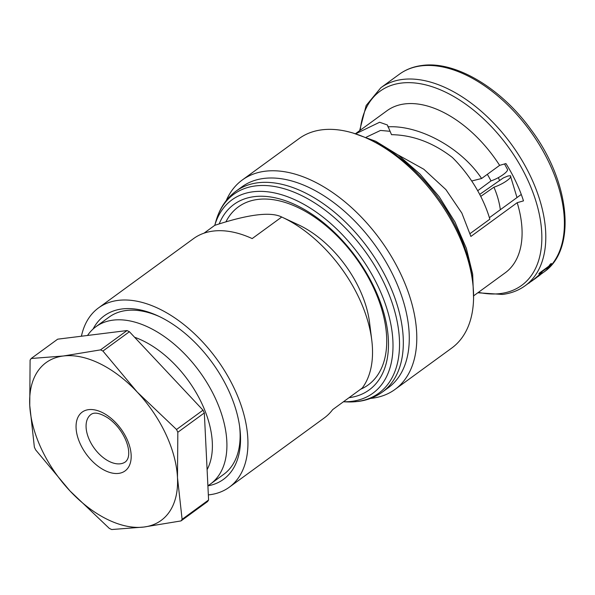 <?xml version="1.0" encoding="UTF-8"?>
<svg xmlns="http://www.w3.org/2000/svg" width="595" height="595" viewBox="0 0 595 595"><rect width="100%" height="100%" fill="white"/><g stroke="black" fill="none" stroke-linecap="round" stroke-linejoin="round"><path stroke-width="0.89" d="M134.582 337.246A86.996 51.259 53.9 0 1 201.787 403.38A86.996 51.259 53.9 0 1 207.105 469.641M87.532 335.468A97.29 57.321 53.9 0 1 95.899 326.737A97.29 57.321 53.9 0 1 215.055 397.661A97.29 57.321 53.9 0 1 210.548 483.951A97.29 57.321 53.9 0 1 207.893 485.706M239.614 426.37A97.29 57.321 53.9 0 1 223.757 474.319L210.548 483.951M100.525 349.875L63.375 355.996A97.647 57.529 53.9 0 0 29.75 405.433L34.369 447.15A111.845 65.904 53.9 0 0 35.678 449.924L69.994 490.957A97.647 57.529 53.9 0 1 29.75 405.433L30.1 360.094A111.845 65.904 53.9 0 1 31.193 358.495L57.678 339.172L127.018 330.56L100.525 349.875A111.845 65.904 53.9 0 1 102.92 351.05L129.412 331.727L203.021 410.171L176.529 429.493L137.237 392.083A97.647 57.529 53.9 0 1 165.678 433.807A97.647 57.529 53.9 0 1 177.481 477.606L177.831 432.268L204.323 412.945L208.592 500.001L182.107 519.323A111.845 65.904 53.9 0 1 181.014 520.923L207.506 501.607A111.845 65.904 53.9 0 0 208.592 500.001M176.529 429.493A111.845 65.904 53.9 0 1 177.184 430.877A111.845 65.904 53.9 0 1 177.831 432.268M203.021 410.171A111.845 65.904 53.9 0 1 203.676 411.562A111.845 65.904 53.9 0 1 204.323 412.945M355.81 133.749L379.617 122.25L387.397 124.995L391.51 134.671C412.87 135.035 433.167 142.644 452.401 157.489A91.571 53.952 53.9 0 1 482.657 200.322A91.571 53.952 53.9 0 1 489.841 219.176L470.102 233.575M366.334 137.155L380.51 130.439L389.918 131.287M498.335 177.645A58.585 34.517 53.9 0 1 499.584 180.538M225.907 221.89A110.172 64.915 53.9 0 1 257.873 199.422A110.172 64.915 53.9 0 1 368.885 278.49A110.172 64.915 53.9 0 1 360.615 389.249M263.92 178.426A124.273 73.222 53.9 0 1 385.084 260.461A124.273 73.222 53.9 0 1 388.364 387.687L382.414 392.023A124.273 73.222 53.9 0 0 379.134 264.797A124.273 73.222 53.9 0 0 257.97 182.762A124.273 73.222 53.9 0 0 235.97 191.196L241.92 186.86A124.273 73.222 53.9 0 1 263.92 178.426M226.241 200.575A129.598 76.361 53.9 0 1 242.254 180.017A129.598 76.361 53.9 0 1 265.206 171.219A129.598 76.361 53.9 0 1 391.562 256.772A129.598 76.361 53.9 0 1 394.983 389.45A129.598 76.361 53.9 0 1 372.031 398.248A129.598 76.361 53.9 0 1 370.514 398.419M242.254 180.017L299.047 138.605A129.598 76.361 53.9 0 1 321.999 129.807A129.598 76.361 53.9 0 1 448.355 215.36A129.598 76.361 53.9 0 1 451.776 348.038L394.983 389.45M398.1 154.945L423.811 169.248L445.893 189.597L461.832 213.055L470.89 236.446L517.189 202.687A100.31 59.098 53.9 0 1 505.214 272.808L473.732 295.767M355.527 133.674L387.01 110.715A100.31 59.098 53.9 0 1 404.771 103.909A100.31 59.098 53.9 0 1 499.629 165.365L481.608 178.507L471.709 180.992M517.189 202.687L523.488 200.879A107.412 63.286 -126.1 0 0 505.929 163.558L499.629 165.365M550.316 264.418A122.682 72.285 53.9 0 1 548.895 266.382L539.531 273.209A122.682 72.285 53.9 0 1 538.929 273.983L538.847 273.804A122.503 72.174 -126.1 0 0 539.449 273.031L548.813 266.203A122.503 72.174 -126.1 0 0 550.226 264.239L551.297 263.459L550.226 264.239M538.929 273.983L548.293 267.155A122.682 72.285 53.9 0 1 546.79 268.94L546.708 268.769A122.503 72.174 -126.1 0 0 547.742 267.549M533.083 279.947L542.164 272.599M534.451 278.958A122.503 72.174 -126.1 0 0 538.378 275.634M81.418 336.227A110.96 65.376 53.9 0 1 98.51 307.913A110.96 65.376 53.9 0 1 234.408 388.81A110.96 65.376 53.9 0 1 229.268 487.223A110.96 65.376 53.9 0 1 208.347 494.899M229.268 487.223L324.305 417.921A110.96 65.376 -126.1 0 0 332.664 409.628L362.221 388.074A110.96 65.376 53.9 0 0 371.741 339.968A110.96 65.376 53.9 0 0 359.008 297.946A110.96 65.376 53.9 0 0 282.268 217.272A110.96 65.376 53.9 0 0 281.733 217.026L252.183 238.58A110.96 65.376 -126.1 0 0 193.546 238.61L98.51 307.913M282.268 217.272L298.333 224.754A88.291 52.025 53.9 0 1 359.395 288.947A88.291 52.025 53.9 0 1 369.532 322.386L371.741 339.968M93.103 329.013A101.195 59.626 53.9 0 1 158.218 316.005A101.195 59.626 53.9 0 1 228.205 389.576A101.195 59.626 53.9 0 1 239.815 427.902A101.195 59.626 53.9 0 1 207.9 485.855M95.899 326.737L109.116 317.098A97.29 57.321 53.9 0 1 159.616 316.666M204.003 233.18L214.743 225.349C248.427 214.289 270.755 211.515 281.733 217.026M489.402 217.688L521.272 194.446M387.821 126.824C419.616 124.972 461.467 148.036 481.608 178.507M546.79 268.94L547.861 268.159A122.682 72.285 -126.1 0 0 551.387 263.637M540.305 273.998L533.67 279.494L539.479 274.801A122.682 72.285 53.9 0 1 534.496 279.144L541.547 273.752L542.246 272.77L540.23 273.826M534.176 279.204L534.697 278.735M533.797 279.635L534.422 278.981M532.57 280.275L533.157 280.111M541.272 273.678L536.14 277.917A122.682 72.285 -126.1 0 0 540.349 274.183L541.279 273.7M532.785 280.371L529.476 282.588M540.215 274.868L537.902 276.638M529.543 282.729A122.682 72.285 53.9 0 1 528.814 283.22L528.754 283.108M480.738 196.395L493.947 187.187C502.939 184.272 512.845 177.384 510.369 175.741L507.937 176.008L503.348 177.92L479.704 194.394M493.947 187.187A66.313 38.214 55.1 0 1 500.336 209.715M517.003 197.562L510.369 175.741M487.327 174.335A66.313 37.827 53.6 0 1 490.994 180.91C499.964 177.89 509.699 170.698 507.178 168.958M477.696 190.727L490.994 180.91M127.018 330.56A111.845 65.904 53.9 0 1 129.412 331.727M31.193 358.495L63.375 355.996A97.647 57.529 53.9 0 1 137.237 392.083L102.92 351.05M69.994 490.957L109.279 528.367A111.845 65.904 53.9 0 0 111.674 529.535L143.864 527.044A97.647 57.529 53.9 0 1 69.994 490.957M182.107 519.323L177.481 477.606A97.647 57.529 53.9 0 1 143.864 527.044L181.014 520.923M89.637 440.449A29.296 17.262 -126.1 0 0 125.515 461.809C127.769 459.809 128.832 456.789 128.721 452.736C128.684 448.533 127.427 443.714 124.957 438.292C120.807 429.806 115.185 423.06 108.097 418.054C100.146 413.071 94.441 411.874 90.99 414.47A29.296 17.262 -126.1 0 0 89.637 440.449M126.75 438.649A36.392 21.442 53.9 0 1 118.613 473.397A36.392 21.442 53.9 0 1 80.489 444.391A36.392 21.442 53.9 0 1 88.618 409.643A36.392 21.442 53.9 0 1 126.75 438.649M219.191 223.936A114.783 67.629 53.9 0 1 254.236 196.647A114.783 67.629 53.9 0 1 374.441 288.01A114.783 67.629 53.9 0 1 349.02 397.698M382.414 392.023C375.274 397.185 367.085 400.338 357.848 401.491L347.406 401.923A123.083 72.523 53.9 0 0 357.022 401.528A123.083 72.523 53.9 0 0 384.519 284.001A123.083 72.523 53.9 0 0 255.56 185.915A123.083 72.523 53.9 0 0 215.844 221.504L214.765 225.341A119.64 70.493 53.9 0 1 253.083 191.783A119.64 70.493 53.9 0 1 378.427 287.125A119.64 70.493 53.9 0 1 351.697 401.35A119.64 70.493 53.9 0 1 343.449 401.766M399.431 74.189C405.961 69.451 413.532 66.543 422.153 65.465C455.324 60.683 501.198 88.045 531.156 129.851C570.382 182.07 576.957 249.863 543.793 272.146A122.503 72.174 -126.1 0 0 540.558 146.742A122.503 72.174 -126.1 0 0 421.126 65.874A122.503 72.174 -126.1 0 0 399.431 74.189L380.83 87.755A122.503 72.174 53.9 0 1 402.518 79.44A122.503 72.174 53.9 0 1 521.956 160.308A122.503 72.174 53.9 0 1 525.184 285.712C518.662 290.449 511.09 293.357 502.47 294.443L477.837 292.777M478.432 292.338A120.168 70.798 -126.1 0 0 500.358 293.566A120.168 70.798 -126.1 0 0 527.2 178.835A120.168 70.798 -126.1 0 0 401.305 83.077A120.168 70.798 -126.1 0 0 360.228 130.246M472.378 280.074A124.273 73.222 -126.1 0 0 370.06 139.766M353.259 133.116L375.772 141.283L398.449 155.206L420.018 174.067L439.229 196.781L454.982 222.017L466.354 248.316L472.675 274.161L473.568 298.095M525.184 285.712L532.592 280.312M541.346 273.931L543.793 272.146M380.83 87.755L366.148 105.516L359.633 130.677M215.844 221.504C219.481 208.57 226.189 198.47 235.97 191.196M343.434 401.774L347.406 401.923M507.394 169.24L504.508 163.967"/></g></svg>
